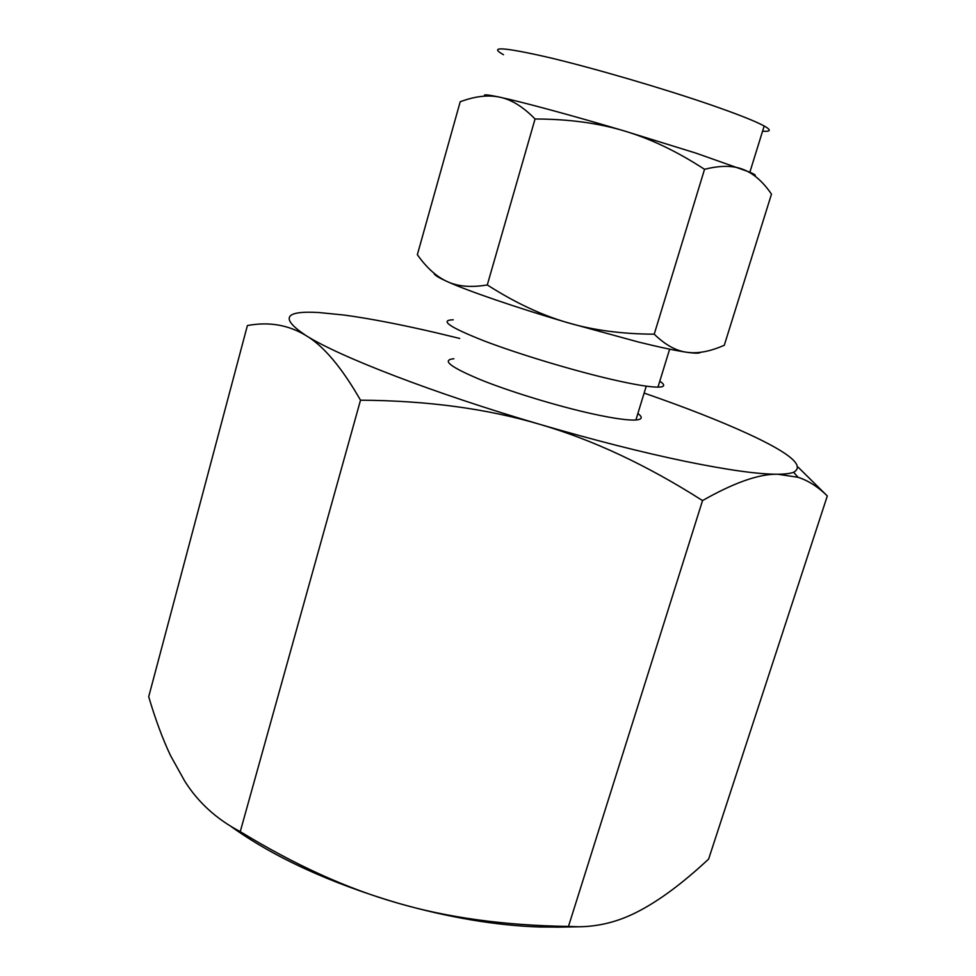 <?xml version="1.0" encoding="UTF-8"?>
<svg xmlns="http://www.w3.org/2000/svg" width="976" height="976" viewBox="0 0 976 976"><rect width="100%" height="100%" fill="white"/><g stroke="black" fill="none" stroke-linecap="round" stroke-linejoin="round"><path stroke-width="1.46" d="M798.075 467.114L827.294 495.991L708.625 859.063C682.505 883.439 658.654 901.092 637.072 912.035C618.308 921.661 598.874 926.578 578.768 926.773L568.471 926.431C504.653 925.48 447.667 917.684 397.525 903.044C329.534 882.816 274.036 857.294 231.019 826.489M560.627 927.102L539.887 927.005C496.076 925.553 448.631 917.562 397.525 903.044C346.968 888.624 294.545 864.821 240.255 831.625C216.757 819.352 198.274 802.553 184.793 781.239L170.544 755.619C162.724 739.137 155.44 719.507 148.706 696.73L247.392 325.557C268.851 321.543 288.359 324.862 305.927 335.512C338.709 356.435 434.271 393.487 539.594 424.279C486.939 408.651 427.244 400.624 360.51 400.197L240.255 831.625M360.51 400.197C341.661 367.318 323.471 345.76 305.927 335.512C279.905 318.176 284.236 310.514 318.92 312.54L343.955 315.028C370.038 318.579 401.026 324.544 436.906 332.938L459.72 338.44M827.294 495.991C818.266 486.963 808.531 480.729 798.1 477.301L777.762 474.226C759.255 473.799 734.172 482.583 702.537 500.578L568.471 926.431M702.537 500.578C647.003 465.174 592.676 439.737 539.594 424.279C593.079 439.908 641.598 452.266 685.152 461.331C727.803 470.042 758.669 474.348 777.762 474.226C784.985 474.177 790.267 473.531 793.61 472.274C805.054 465.979 790.145 453.291 748.897 434.21C720.422 421.107 685.506 407.407 644.123 393.084M637.889 413.47C642.916 417.289 642.245 419.473 635.888 419.997C628.166 420.461 614.209 418.533 594.018 414.19C559.175 406.638 511.534 392.181 481.119 379.957C450.18 367.049 441.115 359.973 453.901 358.729M453.242 319.799C439.078 320.152 449.46 327.228 484.377 341.002C518.768 354.129 572.644 370.404 611.671 379.42C634.119 384.568 649.552 387.143 657.97 387.143C664.924 387.008 665.534 385.032 659.788 381.213M485.157 96.099C482.4 94.172 487.256 94.526 499.7 97.173C488.11 94.709 474.946 96.234 460.208 101.76L417.35 254.687C426.597 267.802 436.589 276.781 447.337 281.625C438.285 277.526 433.881 274.744 434.137 273.292M762.561 131.199C770.918 131.821 771.455 130.076 764.184 125.989C755.351 121.183 737.453 114.107 710.479 104.761C662.875 88.34 593.945 68.198 548.878 57.499C503.128 47.043 488 46.116 503.494 54.717M700.39 352.324C699.719 353.239 696.559 353.397 690.923 352.8L686.933 352.287C675.99 350.713 659.813 347.285 638.377 342.003L566.995 322.495C516.109 307.525 467.882 290.958 447.337 281.625C457.915 286.566 471.237 287.664 487.292 284.943L535.055 118.999C523.087 106.762 511.302 99.479 499.7 97.173C521.953 101.894 572.034 115.412 623.823 130.808L695.79 153.073L749.873 172.191C754.851 174.387 756.4 175.582 754.521 175.765M487.292 284.943C514.669 302.462 541.241 314.992 566.995 322.495C592.603 330.132 621.675 334.024 654.225 334.182C665.193 344.882 676.1 350.921 686.933 352.287L691.301 352.702C701.073 353.129 712.077 350.652 724.29 345.272L771.479 194.139C763.805 182.927 755.448 175.168 746.408 170.837L743.383 169.531C733.232 165.395 720.288 165.322 704.538 169.312C676.99 151.365 650.089 138.531 623.823 130.808C597.739 122.988 568.142 119.048 535.055 118.999M654.225 334.182L704.538 169.312M555.93 927.176L578.768 926.773M793.61 472.274L798.1 477.301M635.888 419.997L646.246 386.154M657.97 387.143L669.634 349.176M764.184 125.989L749.873 172.191"/></g></svg>
